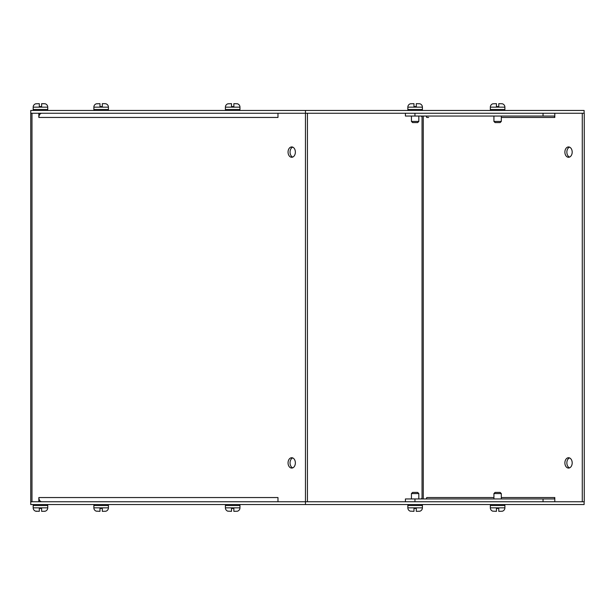 <?xml version="1.0" encoding="UTF-8"?>
<svg xmlns="http://www.w3.org/2000/svg" width="615" height="615" viewBox="0 0 615 615"><rect width="100%" height="100%" fill="white"/><g stroke="black" fill="none" stroke-linecap="round" stroke-linejoin="round"><path stroke-width="0.92" d="M569.528 147.131A5.166 3.652 -90 0 0 566.861 152.105A5.166 3.652 -90 0 0 569.528 157.079M564.885 152.105A5.166 3.652 -90 0 0 568.537 157.271A5.166 3.652 -90 0 0 572.188 152.105A5.166 3.652 -90 0 0 568.537 146.931A5.166 3.652 -90 0 0 564.885 152.105M569.528 457.921A5.166 3.652 -90 0 0 566.861 462.895A5.166 3.652 -90 0 0 569.528 467.869M564.885 462.895A5.166 3.652 -90 0 0 568.537 468.069A5.166 3.652 -90 0 0 572.188 462.895A5.166 3.652 -90 0 0 568.537 457.729A5.166 3.652 -90 0 0 564.885 462.895M422.044 497.55A1.399 1.399 0 0 1 420.645 498.95M405.416 501.748L405.416 498.95L414.948 498.95L414.948 501.748M422.044 116.051L422.044 498.95M414.948 113.252L414.948 116.051L553.815 116.051A1.399 0.992 -90 0 1 554.799 117.45L554.807 113.252L584.25 113.252L584.25 501.748L554.807 501.748L554.807 497.55A1.399 0.992 -90 0 1 553.815 498.95L543.045 498.95L543.045 501.748M426.702 497.643L426.702 497.55A1.399 0.992 90 0 1 425.718 498.95M584.119 113.252L584.119 110.454L305.455 110.454L305.455 113.252L582.274 113.252L582.274 501.748L305.455 501.748L305.447 113.252L30.75 113.252L30.75 504.546L305.455 504.546L305.455 501.748L30.75 501.748M426.702 117.357L426.702 117.45A1.399 0.992 90 0 0 425.718 116.051M422.044 117.45A1.399 1.399 0 0 0 420.645 116.051M414.948 116.051L405.416 116.051L405.416 113.252M554.807 501.509A4.197 2.967 -90 0 1 553.815 501.748M553.815 113.252A4.197 2.967 -90 0 1 554.807 113.491M554.799 497.55L501.302 497.55M554.799 117.45L501.302 117.45L554.799 117.45M543.045 116.051L543.045 113.252M414.948 498.95L543.045 498.95M292.702 147.131A5.166 3.652 -90 0 0 290.042 152.105A5.166 3.652 -90 0 0 292.702 157.079M288.058 152.105A5.166 3.652 90 0 1 291.718 146.931A5.166 3.652 90 0 1 295.369 152.105A5.166 3.652 90 0 1 291.718 157.271A5.166 3.652 90 0 1 288.058 152.105M292.702 457.921A5.166 3.652 -90 0 0 290.042 462.895A5.166 3.652 -90 0 0 292.702 467.869M288.058 462.895A5.166 3.652 90 0 1 291.718 457.729A5.166 3.652 90 0 1 295.369 462.895A5.166 3.652 90 0 1 291.718 468.069A5.166 3.652 90 0 1 288.058 462.895M277.98 113.252L277.98 117.45A4.197 2.967 -90 0 1 277.98 117.288M41.812 113.252A4.197 2.967 90 0 0 38.845 117.45L38.845 113.252M38.845 501.748L38.845 497.55A4.197 2.967 90 0 0 41.812 501.748M277.98 497.712A4.197 2.967 -90 0 1 277.98 497.55L277.98 501.748M307.431 113.252L307.431 501.748M277.98 117.45L38.845 117.45M277.98 497.55L38.845 497.55M584.119 501.748L584.119 504.546L305.455 504.546M305.455 110.454L30.75 110.454L30.75 113.252M35.731 511.134L39.298 511.342L39.298 508.428L41.628 508.428L39.298 508.428L41.628 508.428L41.628 511.342L45.149 511.226A3.498 3.498 0 0 0 47.747 507.844L47.747 505.515A0.969 0.969 0 0 0 46.778 504.546M226.374 504.546A0.969 0.969 0 0 0 225.398 505.515L239.965 505.515A0.969 0.969 0 0 0 238.997 504.546M227.957 511.134L231.517 511.342L231.517 508.428L233.854 508.428L233.854 511.342L237.367 511.226A3.498 3.498 0 0 0 239.965 507.844L239.965 505.515M227.896 511.196A3.498 3.498 0 0 1 225.398 507.844L225.398 505.515M233.854 508.428L231.517 508.428M491.3 504.546A0.969 0.969 0 0 0 490.332 505.515L504.9 505.515A0.969 0.969 0 0 0 503.923 504.546M492.884 511.134L496.443 511.342L496.443 508.428L498.78 508.428L498.78 511.342L502.294 511.226A3.498 3.498 0 0 0 504.9 507.844L504.9 505.515M492.823 511.196A3.498 3.498 0 0 1 490.332 507.844L490.332 505.515M498.78 508.428L496.443 508.428M493.922 498.95L493.922 493.568L495.09 492.407L500.141 492.407L501.302 493.568L493.922 493.568M501.302 498.95L501.302 493.568M408.814 504.546A0.969 0.969 0 0 0 407.845 505.515L422.413 505.515A0.969 0.969 0 0 0 421.436 504.546M410.397 511.134L413.964 511.342L413.964 508.428L416.293 508.428L416.293 511.342L419.807 511.226A3.498 3.498 0 0 0 422.413 507.844L422.413 505.515M410.336 511.196A3.498 3.498 0 0 1 407.845 507.844L407.845 505.515M416.293 508.428L413.964 508.428M411.435 498.95L411.435 493.568L412.604 492.407L417.654 492.407L418.815 493.568L411.435 493.568M418.815 498.95L418.815 493.568M41.628 106.572L39.298 106.572L41.628 106.572L39.298 106.572L41.628 106.572L41.628 103.658L45.149 103.774A3.498 3.498 0 0 1 47.747 107.156L47.747 109.485L33.179 109.485A0.969 0.969 0 0 0 34.148 110.454M39.298 106.572L39.298 103.658L35.67 103.804A3.498 3.498 0 0 0 33.179 107.156L33.179 109.485M226.374 110.454A0.969 0.969 0 0 1 225.398 109.485L225.398 107.156A3.498 3.498 0 0 1 227.896 103.804L231.517 103.658L231.517 106.572L233.854 106.572L231.517 106.572M238.997 110.454A0.969 0.969 0 0 0 239.965 109.485L225.398 109.485M237.367 103.774L233.854 103.658L237.367 103.774A3.498 3.498 0 0 1 239.965 107.156L239.965 109.485M227.865 103.835L231.517 103.658M233.854 103.658L233.854 106.572M491.3 110.454A0.969 0.969 0 0 1 490.332 109.485L490.332 107.156A3.498 3.498 0 0 1 492.823 103.804L496.443 103.658L492.823 103.804M503.923 110.454A0.969 0.969 0 0 0 504.9 109.485L490.332 109.485M502.294 103.774L498.78 103.658L498.78 106.572L498.78 103.658L502.294 103.774A3.498 3.498 0 0 1 504.9 107.156L504.9 109.485M498.78 106.572L496.443 106.572L498.78 106.572M493.922 116.051L493.922 121.432L501.302 121.432L501.302 116.051M493.922 121.432L495.09 122.593L500.141 122.593L501.302 121.432M496.443 106.572L496.443 103.658M408.814 110.454A0.969 0.969 0 0 1 407.845 109.485L407.845 107.156A3.498 3.498 0 0 1 410.336 103.804L413.964 103.658L410.336 103.804M421.436 110.454A0.969 0.969 0 0 0 422.413 109.485L407.845 109.485M419.807 103.774L416.293 103.658L416.293 106.572L416.293 103.658L419.807 103.774A3.498 3.498 0 0 1 422.413 107.156L422.413 109.485M416.293 106.572L413.964 106.572L416.293 106.572M411.435 116.051L411.435 121.432L418.815 121.432L418.815 116.051M411.435 121.432L412.604 122.593L417.654 122.593L418.815 121.432M413.964 106.572L413.964 103.658M94.833 110.454A0.969 0.969 0 0 1 93.857 109.485L93.857 107.156A3.498 3.498 0 0 1 96.355 103.804L99.976 103.658L99.976 106.572L102.313 106.572L99.976 106.572M107.456 110.454A0.969 0.969 0 0 0 108.424 109.485L93.857 109.485M105.826 103.774L104.735 103.658L105.826 103.774A3.498 3.498 0 0 1 108.424 107.156L108.424 109.485M96.324 103.835L99.976 103.658M102.313 103.658L104.758 103.658L102.313 103.658L102.313 106.572M46.778 110.454A0.969 0.969 0 0 0 47.747 109.485M35.639 103.835L39.298 103.658M41.628 103.789L44.08 103.658M45.149 103.774L41.628 103.658M94.833 504.546A0.969 0.969 0 0 0 93.857 505.515L108.424 505.515A0.969 0.969 0 0 0 107.456 504.546M96.417 511.134L99.976 511.342L99.976 508.428L102.313 508.428L102.313 511.342L105.826 511.226A3.498 3.498 0 0 0 108.424 507.844L108.424 505.515M96.355 511.196A3.498 3.498 0 0 1 93.857 507.844L93.857 505.515M102.313 508.428L99.976 508.428L99.976 511.342M34.148 504.546A0.969 0.969 0 0 0 33.179 505.515L47.747 505.515M44.08 511.342L45.149 511.226M35.67 511.196A3.498 3.498 0 0 1 33.179 507.844L33.179 505.515M35.639 511.165L36.769 511.342M41.628 508.428L39.298 508.428L39.298 511.342M428.686 117.45L426.702 117.45M493.922 497.55L426.702 497.55M423.274 498.95L423.274 116.051M31.98 113.252L31.98 501.748M225.398 507.844L239.965 507.844M490.332 507.844L504.9 507.844M407.845 507.844L422.413 507.844M239.965 107.156L225.398 107.156M504.9 107.156L490.332 107.156M422.413 107.156L407.845 107.156M108.424 107.156L93.857 107.156M47.747 107.156L33.179 107.156M93.857 507.844L108.424 507.844M33.179 507.844L47.747 507.844"/></g></svg>
